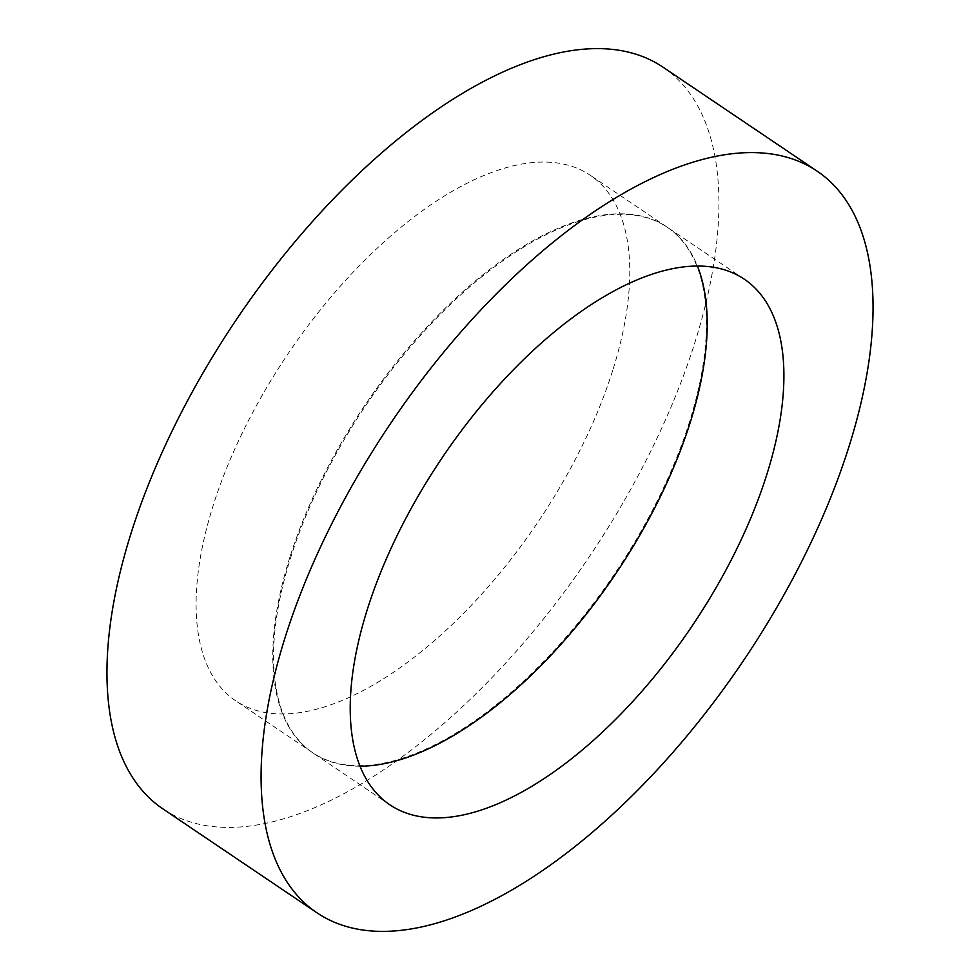 <?xml version="1.0" encoding="UTF-8"?>
<svg xmlns="http://www.w3.org/2000/svg" width="980" height="980" viewBox="0 0 980 980"><rect width="100%" height="100%" fill="white"/><g stroke="black" fill="none" stroke-linecap="round" stroke-linejoin="round"><path stroke-width="0.73" stroke-dasharray="4.9 3.68" d="M663.08 67.216A447.284 212.587 -56 0 1 694.82 342.743A447.284 212.587 -56 0 1 445.643 721.905A447.284 212.587 -56 0 1 162.79 808.806M612.696 370.501A316.969 150.651 -56 0 1 436.112 639.193A316.969 150.651 -56 0 1 235.666 700.786A316.969 150.651 -56 0 1 213.175 505.521A316.969 150.651 -56 0 1 389.758 236.829A316.969 150.651 -56 0 1 590.205 175.236A316.969 150.651 -56 0 1 612.696 370.501M289.872 557.253A316.969 150.651 124 0 0 312.363 752.518A316.969 150.651 124 0 0 512.81 690.937A316.969 150.651 124 0 0 689.393 422.233A316.969 150.651 124 0 0 666.89 226.98A316.969 150.651 124 0 0 466.455 288.561A316.969 150.651 124 0 0 289.872 557.253M360.015 766.201A316.969 150.651 -56 0 1 313.11 753.02A316.969 150.651 -56 0 1 290.607 557.767A316.969 150.651 -56 0 1 467.191 289.063A316.969 150.651 -56 0 1 667.637 227.483A316.969 150.651 -56 0 1 697.417 266.046M312.363 752.518L235.666 700.786M389.795 804.764L313.11 753.02M744.335 279.214L667.637 227.483M666.89 226.98L590.205 175.236"/><path stroke-width="1.47" d="M285.18 637.257A447.284 212.587 -56 0 1 534.357 258.095A447.284 212.587 -56 0 1 817.21 171.194A447.284 212.587 -56 0 1 848.95 446.721A447.284 212.587 -56 0 1 599.772 825.883A447.284 212.587 -56 0 1 316.92 912.784A447.284 212.587 -56 0 1 285.18 637.257M316.92 912.784L162.79 808.806A447.284 212.587 -56 0 1 131.051 533.279A447.284 212.587 -56 0 1 380.228 154.117A447.284 212.587 -56 0 1 663.08 67.216L817.21 171.194M697.417 266.046A316.969 150.651 -56 0 1 690.128 422.748A316.969 150.651 -56 0 1 360.015 766.201M766.826 474.479A316.969 150.651 -56 0 1 590.242 743.171A316.969 150.651 -56 0 1 389.795 804.764A316.969 150.651 -56 0 1 367.304 609.499A316.969 150.651 -56 0 1 543.888 340.807A316.969 150.651 -56 0 1 744.335 279.214A316.969 150.651 -56 0 1 766.826 474.479"/></g></svg>
